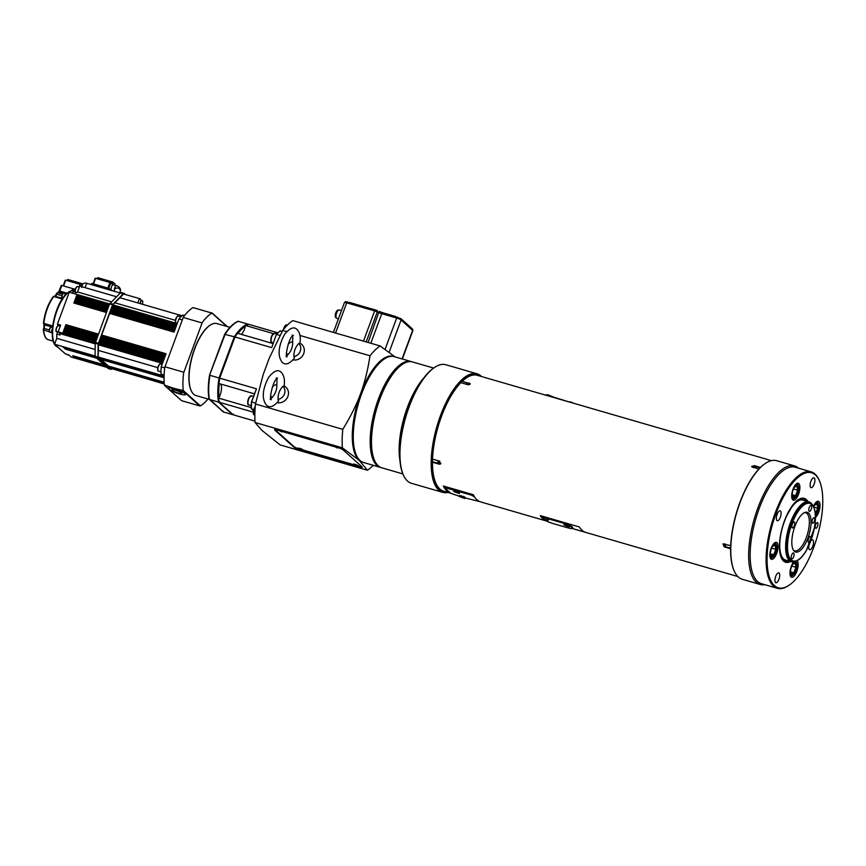 <?xml version="1.0" encoding="UTF-8"?>
<svg xmlns="http://www.w3.org/2000/svg" width="866" height="866" viewBox="0 0 866 866"><rect width="100%" height="100%" fill="white"/><g stroke="black" fill="none" stroke-linecap="round" stroke-linejoin="round"><path stroke-width="1.3" d="M142.305 304.237L142.305 304.237A2.944 1.137 106.2 0 0 142.197 300.578A2.944 1.137 106.2 0 0 140.151 303.609M139.837 303.522A2.944 1.137 106.2 0 0 140.335 302.472A2.944 1.137 106.2 0 0 140.227 298.824A2.944 1.137 106.2 0 0 138.82 300.058A2.944 1.137 106.2 0 0 138.04 303.003M440.913 463.494L439.538 463.31M462.52 381.462L470.346 383.833L467.662 384.645L460.831 382.664A60.328 23.382 -73.8 0 0 441.53 416.265A60.328 23.382 -73.8 0 0 432.556 459.11L439.387 461.091A1.537 0.595 -73.8 0 0 439.008 462.596A1.537 0.595 -73.8 0 0 439.365 463.364A1.537 0.595 -73.8 0 0 439.766 463.115A58.672 22.733 -73.8 0 1 439.798 461.264M468.874 384.266L469.708 384.536M468.517 384.764A58.672 22.733 -73.8 0 1 468.874 384.428A1.537 0.595 -73.8 0 0 468.647 383.562L467.77 382.999A1.84 0.714 106.2 0 0 467.694 382.967A1.84 0.714 106.2 0 0 466.558 384.331M752.197 467.153L753.507 466.936M724.701 546.002L723.5 543.74M372.218 452.582A53.692 20.806 -73.8 0 1 396.26 369.685M353.999 447.289A53.692 20.806 -73.8 0 1 378.041 364.402M724.994 543.945A1.537 0.595 106.2 0 0 724.842 546.186L725.719 546.738A1.84 0.714 -73.8 0 1 725.849 544.194M730.633 548.178L725.795 546.771A1.84 0.714 -73.8 0 1 725.719 546.738M754.124 467.759A1.84 0.714 -73.8 0 1 755.174 466.373L754.124 466.384A1.537 0.595 106.2 0 0 753.258 467.499M755.174 466.373A1.84 0.714 -73.8 0 1 755.249 466.384L760.088 467.792M467.651 384.645A1.537 0.595 -73.8 0 1 468.647 383.562M439.387 461.091L440.621 463.97L439.311 464.219L432.48 462.238L432.924 461.805M275.117 429.601A3.67 0.617 20.3 0 0 275.323 429.915L294.072 446.683A3.67 0.617 20.3 0 0 298.478 448.664L359.639 466.395A3.67 0.617 20.3 0 0 361.88 466.698M98.194 356.879L98.508 343.596L162.905 362.269L161.195 366.87A41.146 15.945 106.2 0 0 161.033 374.166L162.602 375.573L98.399 357.073L162.819 375.768M184.534 315.538L182.899 315.062A41.146 15.945 106.2 0 0 178.926 318.959L177.227 323.548L112.818 304.864L98.508 343.596M164.28 384.028L110.556 367.942L164.248 383.519M164.237 383.508L110.556 367.942L109.17 366.697L164.183 382.664L108.477 366.08L164.161 382.242L108.477 366.08L100.488 358.935L164.064 377.381L99.796 358.308L164.064 376.97L99.103 357.69L164.075 376.883M99.027 357.626L163.501 376.374M125.559 294.57L124.401 293.531A3.67 1.429 106.2 0 0 124.174 293.401A3.67 1.429 106.2 0 0 123.189 293.823L112.537 304.789L98.15 344.051L97.988 357.604L111.097 369.317L111.876 368.829M112.829 304.864L123.178 294.44A2.944 1.137 106.2 0 1 123.968 294.104L140.227 298.824M108.315 368.515L95.065 356.76L95.217 343.207L109.603 303.944L120.266 292.968A3.67 1.429 -73.8 0 1 121.24 292.546L124.174 293.401M72.105 293.054A33.07 12.817 -73.8 0 1 73.599 291.604L76.847 292.556A33.07 12.817 106.2 0 1 77.539 291.972L79.726 286.083L116.509 296.746M119.909 297.731L182.055 315.765M94.935 355.937L54.601 344.235L56.788 338.346L95.076 349.453M98.334 350.394L157.785 367.649M63.218 346.865L62.623 346.692M106.962 367.4L71.055 356.976L68.739 354.908L65.491 353.967L54.601 344.235M73.285 355.872L104.061 364.803M65.296 348.727L64.701 348.554M64.604 348.11L95.379 357.041M164.129 375.065L161.033 374.166M109.614 303.934L69.226 292.221L57.416 324.144L60.674 325.096L58.152 331.884L95.303 342.665M76.392 296.627L108.824 306.044L76.132 296.93L76.803 295.1L78.276 296.951L108.91 305.839M63.196 332.295L95.639 341.713L62.937 332.598L63.619 330.758L65.08 332.62L95.715 341.507M63.954 330.26L96.397 339.667L63.694 330.552L64.365 328.723L65.838 330.585L96.472 339.461M64.701 328.225L97.144 337.643L64.441 328.517L65.123 326.688L66.595 328.539L97.219 337.426M65.459 326.179L97.901 335.597L65.199 326.482L65.881 324.642L67.342 326.504L97.977 335.391M74.13 302.743L106.572 312.161L73.87 303.046L74.552 301.206L76.013 303.068L106.648 311.955M74.887 300.708L107.319 310.115L74.628 301.011L75.299 299.171L76.771 301.032L107.395 309.909M75.634 298.673L108.077 308.09L75.374 298.965L76.056 297.135L77.529 298.986L108.153 307.874M111.833 307.517L176.242 326.201L175.571 328.03L111.162 309.346M111.086 309.552L175.495 328.236L174.813 330.076L110.404 311.381M110.328 311.587L174.737 330.271L174.055 332.111L109.646 313.427M101.658 335.023L166.066 353.718L165.384 355.547L100.976 336.863M100.9 337.069L165.309 355.753L164.637 357.582L100.229 338.898M100.153 339.104L164.562 357.788L163.88 359.628L99.471 340.933M99.395 341.139L163.804 359.823L163.122 361.663L98.724 342.979M164.713 367.888L161.195 366.87M182.325 319.944L178.926 318.959M112.591 305.481L177 324.165L176.318 325.995L111.909 307.311M112.115 306.77L176.523 325.454M111.357 308.805L175.766 327.489M110.61 310.84L175.008 329.535M109.852 312.886L174.261 331.57M101.181 336.322L165.59 355.006M100.424 338.357L164.832 357.041M99.677 340.392L164.085 359.076M98.919 342.438L163.328 361.122M114.236 291.106L111.638 290.348A2.944 1.137 -73.8 0 1 111.53 286.7A2.944 1.137 -73.8 0 1 113.284 284.708L116.531 285.65A2.944 1.137 106.2 0 0 114.788 287.642A2.944 1.137 106.2 0 0 114.344 289.915A2.944 1.137 106.2 0 0 114.388 290.478M108.889 289.677L109.289 288.616L111.313 290.435M91.709 284.676L92.142 283.507L91.331 284.568M92.142 283.507L108.402 288.226L107.969 289.396M109.289 288.616L108.402 288.226M90.313 284.265L108.51 289.623M109.213 289.829L108.531 289.558M114.983 284.026L114.593 285.087M108.77 288.346L110.794 282.868L112.418 284.319L113.165 282.284L115.016 283.94M97.544 278.884L97.977 277.737L97.176 278.776M97.977 277.737L112.288 281.883L111.638 283.626M113.165 282.284L112.288 281.883M110.794 282.868L109.906 282.478L107.849 288.064M93.528 283.907L95.596 278.322L109.906 282.478M95.596 278.322L93.16 283.799M80.365 286.267L80.928 284.741L80.04 284.34L79.033 287.09M80.928 284.741L81.772 285.488M82.876 283.918L81.902 285.152M67.678 280.757L68.111 279.599L82.422 283.756M68.111 279.599L67.31 280.649M63.608 285.921L65.729 280.194L63.24 285.812M65.729 280.194L80.04 284.34M71.423 290.673L71.369 290.695A0.736 0.66 74.7 0 1 71.726 290.684A1.472 0.574 106.2 0 0 72.463 289.688L71.25 291.019M52.306 332.306L52.328 331.137A28.654 11.106 106.2 0 1 65.859 294.57M75.299 289.32L61.345 285.347L59.332 290.944M57.416 324.144L59.278 325.811A29.39 11.388 106.2 0 0 59.267 325.897M64.485 295.923A2.76 1.072 -73.8 0 1 65.524 293.996A2.76 1.072 -73.8 0 1 66.238 293.704L66.466 293.769M52.22 332.988L52.144 332.966A2.76 1.072 -73.8 0 1 51.624 331.57A2.76 1.072 -73.8 0 1 52.404 328.744M58.152 331.884L60.165 333.681A33.07 12.817 106.2 0 0 60.079 335.001L56.831 334.06L57.621 331.916M60.165 333.681L95.206 343.845M98.464 344.787L162.494 363.374M56.788 338.346A33.07 12.817 -73.8 0 1 56.831 334.06M77.539 291.972L111.465 301.812M114.864 302.797L175.43 320.366M168.253 388.206A9.19 1.548 20.3 0 1 173.752 388.737A9.19 1.548 20.3 0 1 185.476 394.582A9.19 1.548 20.3 0 1 179.987 394.041A9.19 1.548 20.3 0 1 168.253 388.206L168.426 387.73A9.19 1.548 20.3 0 1 172.745 387.957L164.378 385.034A49.968 19.366 -73.8 0 1 164.778 367.379L183.408 316.999L164.778 367.379M183.408 316.999A49.968 19.366 -73.8 0 1 193.031 307.592L211.899 313.07A49.968 19.366 106.2 0 0 202.276 322.477L183.646 372.856L202.276 322.477M553.028 396.866L547.593 394.636L547.377 395.221M457.118 492.873L455.765 492.343L457.172 492.732M453.762 491.542L454.13 490.513L459.489 492.289L459.272 493.577L453.762 491.542L459.272 493.577M547.041 395.546L547.182 395.167A3.67 0.617 -159.7 0 0 544.898 394.928M547.182 395.167L569.817 402.149M573.617 403.253A3.67 0.617 -159.7 0 0 569.958 401.781M473.594 495.255L470.444 494.161M470.314 494.053L469.145 493.782M444.756 487.06L469.015 493.674M474.568 496.922L471.136 495.038L444.388 487.536L450.764 493.328L459.402 496.25M465.064 497.896L479.796 501.609M459.316 496.51L459.694 495.482L464.176 496.716L465.204 497.528L464.825 498.545L459.316 496.51L464.825 498.545M293.91 356.608C293.661 351.693 295.274 347.32 298.759 343.477A7.891 7.155 131.8 0 1 300.264 351.185A7.891 7.155 131.8 0 1 293.91 356.608L294.451 358.059C289.385 364.056 285.304 365.463 282.219 362.28C276.081 354.475 280.259 342.146 284.622 334.33C289.926 327.868 294.104 326.298 297.157 329.61C300.069 332.912 300.946 337.61 299.788 343.715L298.759 343.477M288.118 344.213A7.891 7.155 131.8 0 1 292.654 341.713L292.589 342.135C292.925 337.827 292.805 335.467 292.221 335.045M292.665 341.713C292.903 346.627 291.29 351.001 287.804 354.833M287.772 354.8A7.891 7.155 131.8 0 1 286.538 353.09L287.458 355.19M299.874 343.163A9.19 8.324 131.8 0 1 303.63 353.858A9.19 8.324 131.8 0 1 293.109 359.877M366.188 341.908L377.284 311.901L377.295 310.58L375.617 309.985A1.472 0.574 106.2 0 0 375.519 309.931A1.472 0.574 106.2 0 0 374.642 310.926A3.67 0.617 20.3 0 1 377.284 311.901L379.113 312.713A3.67 0.617 -159.7 0 0 381.754 313.687L396.671 318.017A3.67 0.617 20.3 0 1 401.077 319.998A1.472 1.331 131.8 0 0 400.861 318.634L382.62 312.691A1.472 0.574 -73.8 0 1 382.718 312.745L395.708 316.512M412.433 328.983L411.242 328.062L412.519 329.058L412.844 330.671A3.67 0.617 20.3 0 0 412.649 330.347A1.472 1.331 -48.2 0 0 412.433 328.983M349.247 302.321L377.37 310.645M375.411 309.92L345.556 301.66M336.105 317.508A3.897 1.505 -73.8 0 1 335.976 317.27A3.897 1.505 -73.8 0 1 336.344 312.962A3.897 1.505 -73.8 0 1 337.935 310.483A3.897 1.505 -73.8 0 1 338.184 310.353M336.149 317.67A3.897 1.505 -73.8 0 1 335.965 317.649A3.897 1.505 -73.8 0 1 335.813 312.81A3.897 1.505 -73.8 0 1 338.13 310.169A3.897 1.505 -73.8 0 1 338.303 310.245M339.526 310.115A4.406 1.71 106.2 0 0 339.245 309.952A4.406 1.71 106.2 0 0 338.444 310.147A4.406 1.71 106.2 0 0 336.636 312.951A4.406 1.71 106.2 0 0 336.214 317.833A4.406 1.71 106.2 0 0 336.787 318.428L338.4 318.894M395.08 356.889L380.077 345.935L292.762 320.604A67.97 26.348 -73.8 0 0 282.695 330.455L286.635 331.602M567.327 526.301L565.963 525.759L567.382 526.149M563.961 524.958L564.34 523.941L569.698 525.716L569.471 527.004L563.961 524.958L569.471 527.004M544.4 517.825L546.035 517.846M545.364 519.946L544.508 519.427L545.45 519.697M542.495 518.734L543.069 517.619L546.327 518.474L548.384 519.752L547.81 520.867L542.495 518.734L548.005 520.769M792.422 563.82A7.35 2.847 -73.8 0 1 794.393 561.742M795.075 561.536A7.35 2.847 -73.8 0 1 796.428 562.564A7.35 2.847 -73.8 0 1 796.157 569.427A7.35 2.847 -73.8 0 1 792.715 575.37A7.35 2.847 -73.8 0 1 789.998 572.177M790.517 576.215L790.506 576.204A8.086 3.128 106.2 0 0 790.517 576.215A8.086 3.128 106.2 0 0 791.989 575.858L792.715 575.37M796.428 562.564L796.081 561.774A8.086 3.128 106.2 0 0 795.822 561.309M791.286 574.407A6.246 2.425 -73.8 0 1 790.528 572.253A6.246 2.425 -73.8 0 1 792.92 564.037A6.246 2.425 -73.8 0 1 795.551 562.857A6.246 2.425 -73.8 0 1 795.389 570.391A6.246 2.425 -73.8 0 1 791.286 574.407M793.862 572.783L790.517 571.809L791.232 574.082L793.862 572.783L795.897 567.295L795.291 563.095L792.661 564.394M795.897 567.295L791.762 566.093M814.278 504.737A7.35 2.847 -73.8 0 1 818.283 503.482A7.35 2.847 -73.8 0 1 815.415 515.53M818.283 503.482L817.937 502.681A8.086 3.128 106.2 0 0 816.876 501.598A8.086 3.128 106.2 0 0 816.865 501.598L816.865 501.598M813.683 506.859A6.246 2.425 -73.8 0 1 814.776 504.943A6.246 2.425 -73.8 0 1 817.407 503.774A6.246 2.425 -73.8 0 1 817.948 508.753A6.246 2.425 -73.8 0 1 815.371 514.664M815.296 513.798L817.753 508.212L817.147 504.012L814.516 505.311M817.753 508.212L813.769 507.054M337.383 447.863L336.842 447.787L337.383 447.863M334.59 446.715L337.708 447.614M336.03 447.462L336.842 447.787L336.116 447.246M336.289 447.289L337.101 447.614M282.089 431.82L281.547 431.744L282.089 431.82M279.296 430.673L282.403 431.571M280.736 431.42L281.547 431.744L280.811 431.203M280.995 431.246L281.807 431.571M805.521 500.829A31.966 12.384 106.2 0 0 805.488 500.797L804.449 499.747A32.702 12.676 106.2 0 0 804.157 499.487A32.702 12.676 106.2 0 0 802.046 498.296M783.827 561.103A32.702 12.676 106.2 0 0 786.631 561.157L788.071 560.832A31.966 12.384 106.2 0 0 788.114 560.822M805.488 500.797A31.966 12.384 106.2 0 0 805.207 500.537A31.966 12.384 106.2 0 0 792.098 506.025M779.562 549.25A31.966 12.384 106.2 0 0 783.351 559.642A31.966 12.384 106.2 0 0 788.071 560.832M812.146 504.369L811.399 503.514A31.23 12.102 106.2 0 0 808.833 501.793L802.977 500.093A31.23 12.102 106.2 0 0 782.658 526.723A31.23 12.102 106.2 0 0 785.581 560.086L791.437 561.785A31.23 12.102 106.2 0 0 794.512 561.709L795.605 561.374A30.591 11.853 106.2 0 1 791.47 523.454A30.591 11.853 106.2 0 1 812.146 504.369C815.523 508.84 816.302 516.515 814.516 527.372L806.625 550.04C803.063 556.318 799.383 560.096 795.605 561.374M302.548 449.443L298.337 448.058L302.494 449.313M282.641 431.647L279.058 430.597M337.946 447.69L334.352 446.64M353.631 464.1L358.048 465.486L353.631 464.1M567.815 523.714L567.566 524.395L545.937 518.117L546.186 517.446L567.815 523.714L572.361 526.993L572.101 527.675A7.35 1.234 20.3 0 1 572.491 528.336A7.35 1.234 20.3 0 1 567.912 527.859L552.952 523.519A7.35 1.234 20.3 0 1 544.995 520.185M541.607 516.396L541.272 516.937L542.668 518.247M543.393 517.619L542.192 517.034L542.441 516.352L544.454 517.662M541.272 516.937L542.192 517.034M572.101 527.675L569.33 525.186L569.579 524.515M567.566 524.395L569.33 525.186M572.361 526.993A7.35 1.234 20.3 0 1 572.74 527.654L572.491 528.336M541.531 516.266L542.441 516.352M543.004 517.273L543.253 516.591M765.241 463.526A61.356 23.783 106.2 0 0 765.057 463.646A61.356 23.783 106.2 0 0 736.306 513.267A61.356 23.783 106.2 0 0 734.032 570.586A61.356 23.783 106.2 0 0 734.119 570.781M774.453 585.643A59.895 23.209 -73.8 0 1 778.761 506.632A59.895 23.209 -73.8 0 1 819.442 480.814A59.895 23.209 -73.8 0 1 817.223 536.747A59.895 23.209 -73.8 0 1 789.164 585.189A59.895 23.209 -73.8 0 1 774.453 585.643M815.707 524.644A2.944 1.137 -73.8 0 1 817.45 522.642A2.944 1.137 -73.8 0 1 817.558 526.301A2.944 1.137 -73.8 0 1 815.815 528.292A2.944 1.137 -73.8 0 1 815.707 524.644M810.868 540.785A5.142 1.992 -73.8 0 1 812.568 539.832A5.142 1.992 -73.8 0 1 812.893 540.016A5.142 1.992 -73.8 0 1 812.914 545.775A5.142 1.992 -73.8 0 1 809.699 549.715A5.142 1.992 -73.8 0 1 809.374 549.531A5.142 1.992 -73.8 0 1 808.909 545.537M778.956 579.278A5.142 1.992 -73.8 0 1 775.904 582.775A5.142 1.992 -73.8 0 1 775.72 576.388A5.142 1.992 -73.8 0 1 778.772 572.891A5.142 1.992 -73.8 0 1 778.956 579.278M776.964 520.542A5.142 1.992 -73.8 0 1 776.954 514.783A5.142 1.992 -73.8 0 1 780.158 510.843A5.142 1.992 -73.8 0 1 780.482 511.027A5.142 1.992 -73.8 0 1 780.504 516.796A5.142 1.992 -73.8 0 1 777.289 520.726A5.142 1.992 -73.8 0 1 776.964 520.542M810.901 481.28A5.142 1.992 -73.8 0 1 813.953 477.783A5.142 1.992 -73.8 0 1 814.137 484.17A5.142 1.992 -73.8 0 1 811.085 487.666A5.142 1.992 -73.8 0 1 810.901 481.28M797.153 560.746A8.822 3.421 -73.8 0 1 797.077 570.662A8.822 3.421 -73.8 0 1 791.611 577.297A8.822 3.421 -73.8 0 1 791.059 576.972A8.822 3.421 -73.8 0 1 790.247 570.207A8.822 3.421 -73.8 0 1 793.7 561.893M776.715 553.298A8.822 3.421 -73.8 0 1 771.476 559.284A8.822 3.421 -73.8 0 1 771.162 548.33A8.822 3.421 -73.8 0 1 776.391 542.354A8.822 3.421 -73.8 0 1 776.715 553.298M792.78 499.888A8.822 3.421 -73.8 0 1 792.747 490.004A8.822 3.421 -73.8 0 1 798.246 483.26A8.822 3.421 -73.8 0 1 798.809 483.585A8.822 3.421 -73.8 0 1 798.831 493.458A8.822 3.421 -73.8 0 1 793.332 500.202A8.822 3.421 -73.8 0 1 792.78 499.888M813.477 506.415A8.822 3.421 -73.8 0 1 818.381 501.273A8.822 3.421 -73.8 0 1 818.706 512.228A8.822 3.421 -73.8 0 1 815.447 517.543M819.442 480.814L819.095 480.013A60.62 23.501 106.2 0 0 815.014 474.048A60.62 23.501 106.2 0 0 811.171 471.862A60.62 23.501 106.2 0 0 773.36 518.225A60.62 23.501 106.2 0 0 773.544 586.13A60.62 23.501 106.2 0 0 777.387 588.317A60.62 23.501 106.2 0 0 788.439 585.665L789.164 585.189M811.171 471.862L795.237 467.239A60.62 23.501 106.2 0 0 757.425 513.603A60.62 23.501 106.2 0 0 757.609 581.508A60.62 23.501 106.2 0 0 761.452 583.695L777.387 588.317M760.164 584.463L742.27 579.278A61.724 23.923 -73.8 0 1 738.362 577.059A61.724 23.923 -73.8 0 1 734.206 570.975A61.724 23.923 -73.8 0 1 736.501 513.322A61.724 23.923 -73.8 0 1 765.414 463.397A61.724 23.923 -73.8 0 1 776.672 460.712L794.566 465.897A61.724 23.923 106.2 0 0 756.061 513.105A61.724 23.923 106.2 0 0 756.256 582.244A61.724 23.923 106.2 0 0 760.164 584.463A61.724 23.923 106.2 0 0 764.797 584.658M798.582 468.214A61.724 23.923 106.2 0 0 798.474 468.116A61.724 23.923 106.2 0 0 794.566 465.897M432.48 462.238A60.328 23.382 -73.8 0 0 443.728 491.206L450.634 493.209A60.328 23.382 -73.8 0 1 443.392 486.032L473.312 494.713A60.328 23.382 106.2 0 0 480.803 501.966L546.522 521.029M444.561 487.082L443.392 486.032M546.414 520.975L546.23 520.921A60.328 23.382 -73.8 0 1 544.14 519.838M542.571 518.528A60.328 23.382 -73.8 0 1 540.308 515.627L579.343 526.95A60.328 23.382 106.2 0 0 585.264 532.244L572.329 528.487M541.402 516.601L540.308 515.627M462.531 380.997A60.328 23.382 -73.8 0 1 477.339 375.324L771.422 460.636M758.811 469.112L751.634 466.428L754.318 465.648L760.456 467.424M730.623 548.73L724.268 546.89L723.013 544.021L730.72 545.602M447.062 492.169A60.988 23.642 -73.8 0 1 437.828 426.678A60.988 23.642 -73.8 0 1 480.673 376.288M438.293 460.766A1.84 0.714 106.2 0 0 438.239 463.353L432.708 461.751A1.84 0.714 -73.8 0 1 432.589 461.686A1.84 0.714 -73.8 0 1 432.762 459.164M461.037 382.729A1.84 0.714 -73.8 0 1 461.069 382.61A1.84 0.714 -73.8 0 1 462.163 381.365L467.694 382.967M438.239 463.353A1.84 0.714 106.2 0 0 438.315 463.364L439.365 463.364M363.049 462.357A55.11 21.358 -73.8 0 1 359.065 460.247A55.11 21.358 -73.8 0 1 360.548 393.77A55.11 21.358 -73.8 0 1 393.749 356.521M362.042 466.85A3.67 0.617 20.3 0 1 362.237 467.175A3.67 0.617 20.3 0 1 359.953 466.936L298.142 449.01A3.67 0.617 20.3 0 1 293.736 447.029L274.749 430.056A3.67 0.617 20.3 0 1 274.565 429.72A3.67 0.617 20.3 0 1 276.849 429.958L338.649 447.895A3.67 0.617 20.3 0 1 343.066 449.865L362.042 466.85M260.655 424.124L342.384 447.83L359.065 460.247L367.455 470.249L280.14 444.918L261.878 430.337L255.069 422.5L260.655 424.124M299.961 335.467L370.009 355.785C367.79 370.183 364.64 382.837 360.548 393.77C356.543 404.714 350.633 416.578 342.795 429.341L255.481 404.011L263.123 374.751L269.304 358.048L282.695 330.455M284.037 385.965A9.19 8.324 131.8 0 1 287.793 396.66A9.19 8.324 131.8 0 1 277.282 402.679M342.384 447.83A67.97 26.348 -73.8 0 1 342.795 429.341M373.214 465.323A67.97 26.348 -73.8 0 1 367.455 470.249M370.009 355.785A67.97 26.348 -73.8 0 1 380.077 345.935M380.445 467.413L363.525 462.509A55.11 21.358 -73.8 0 1 360.04 460.528A55.11 21.358 -73.8 0 1 356.327 455.105A55.11 21.358 -73.8 0 1 358.372 403.632A55.11 21.358 -73.8 0 1 384.19 359.054A55.11 21.358 -73.8 0 1 394.236 356.651L411.155 361.555A55.11 21.358 106.2 0 0 376.786 403.697A55.11 21.358 106.2 0 0 376.948 465.432A55.11 21.358 106.2 0 0 380.445 467.413A55.11 21.358 106.2 0 0 381.105 467.575M384.017 359.173A54.742 21.217 106.2 0 0 383.833 359.293A54.742 21.217 106.2 0 0 358.178 403.567A54.742 21.217 106.2 0 0 356.153 454.704A54.742 21.217 106.2 0 0 356.24 454.899M411.794 361.772A55.11 21.358 106.2 0 0 411.155 361.555M378.594 466.114A54.742 21.217 -73.8 0 1 377.403 465.194A54.742 21.217 -73.8 0 1 376.266 406.912A54.742 21.217 -73.8 0 1 408.893 361.674M402.225 364.456A54.742 21.217 106.2 0 0 402.051 364.575A54.742 21.217 106.2 0 0 376.396 408.86A54.742 21.217 106.2 0 0 374.372 459.987A54.742 21.217 106.2 0 0 374.458 460.182M402.928 473.94L381.744 467.792A55.11 21.358 -73.8 0 1 378.258 465.811A55.11 21.358 -73.8 0 1 374.545 460.387A55.11 21.358 -73.8 0 1 376.591 408.914A55.11 21.358 -73.8 0 1 402.409 364.337A55.11 21.358 -73.8 0 1 412.454 361.934L433.639 368.072M481.55 376.548A61.724 23.923 106.2 0 0 480.987 376.017A61.724 23.923 106.2 0 0 477.079 373.798A61.724 23.923 106.2 0 0 438.586 420.995A61.724 23.923 106.2 0 0 438.77 490.145A61.724 23.923 106.2 0 0 442.688 492.353A61.724 23.923 106.2 0 0 447.928 492.429M442.688 492.353L411.458 483.304A61.724 23.923 -73.8 0 1 407.54 481.085A61.724 23.923 -73.8 0 1 403.394 475.001A61.724 23.923 -73.8 0 1 405.678 417.347A61.724 23.923 -73.8 0 1 434.602 367.422A61.724 23.923 -73.8 0 1 445.849 364.738L477.079 373.798M434.602 367.422L433.877 367.909A60.988 23.642 106.2 0 0 405.299 417.239A60.988 23.642 106.2 0 0 403.036 474.211L403.394 475.001M255.069 422.5A67.97 26.348 -73.8 0 1 255.481 404.011M808.833 501.793A31.23 12.102 106.2 0 0 788.515 528.412A31.23 12.102 106.2 0 0 791.437 561.785M811.215 509.273A3.128 1.212 -73.8 0 1 809.364 511.384A3.128 1.212 -73.8 0 1 809.245 507.508A3.128 1.212 -73.8 0 1 811.106 505.387A3.128 1.212 -73.8 0 1 811.215 509.273M808.476 542.3A3.128 1.212 -73.8 0 1 808.465 538.804A3.128 1.212 -73.8 0 1 810.414 536.411A3.128 1.212 -73.8 0 1 810.608 536.53A3.128 1.212 -73.8 0 1 810.619 540.027A3.128 1.212 -73.8 0 1 808.671 542.408A3.128 1.212 -73.8 0 1 808.476 542.3M791.654 555.063A3.128 1.212 -73.8 0 1 793.516 552.941A3.128 1.212 -73.8 0 1 793.624 556.827A3.128 1.212 -73.8 0 1 791.773 558.938A3.128 1.212 -73.8 0 1 791.654 555.063M794.403 522.036A3.128 1.212 -73.8 0 1 794.414 525.532A3.128 1.212 -73.8 0 1 792.466 527.924A3.128 1.212 -73.8 0 1 792.271 527.805A3.128 1.212 -73.8 0 1 792.26 524.309A3.128 1.212 -73.8 0 1 794.209 521.917A3.128 1.212 -73.8 0 1 794.403 522.036M812.46 519.654A2.944 1.137 -73.8 0 1 814.202 517.651A2.944 1.137 -73.8 0 1 814.311 521.31A2.944 1.137 -73.8 0 1 812.568 523.302A2.944 1.137 -73.8 0 1 812.46 519.654M794.923 526.333A20.687 8.021 106.2 0 0 793.97 550.895A20.687 8.021 106.2 0 0 809.136 534.398A20.687 8.021 106.2 0 0 805.163 512.347A20.687 8.021 106.2 0 0 794.923 526.333M804.417 512.64A19.842 7.686 -73.8 0 1 805.661 512.737A19.842 7.686 -73.8 0 1 807.523 533.932A19.842 7.686 -73.8 0 1 794.609 550.841A19.842 7.686 -73.8 0 1 793.494 550.256M356.316 464.793L355.504 464.479M357.734 465.291L353.718 463.96L357.734 465.291M301.022 448.75L300.21 448.436M771.097 556.08L773.739 554.781L770.383 553.807L771.097 556.08M773.739 554.781L775.763 549.293L775.157 545.093L772.526 546.392M775.763 549.293L771.628 548.091M775.416 544.855A6.246 2.425 -73.8 0 1 775.254 552.389A6.246 2.425 -73.8 0 1 771.151 556.405A6.246 2.425 -73.8 0 1 770.404 554.251A6.246 2.425 -73.8 0 1 772.786 546.024A6.246 2.425 -73.8 0 1 775.416 544.855M772.288 545.818A7.35 2.847 -73.8 0 1 776.293 544.562A7.35 2.847 -73.8 0 1 776.023 551.425A7.35 2.847 -73.8 0 1 772.58 557.368A7.35 2.847 -73.8 0 1 769.874 554.164M770.383 558.202L770.372 558.202A8.086 3.128 106.2 0 0 770.383 558.202A8.086 3.128 106.2 0 0 771.855 557.856L772.58 557.368M776.293 544.562L775.947 543.761A8.086 3.128 106.2 0 0 774.886 542.679A8.086 3.128 106.2 0 0 774.875 542.679L774.886 542.679M792.238 494.735L792.953 496.987L795.594 495.698L792.238 494.724M795.594 495.698L797.618 490.199L797.012 486.01L794.382 487.309M797.618 490.199L793.483 489.009M797.283 485.772A6.246 2.425 -73.8 0 1 797.11 493.306A6.246 2.425 -73.8 0 1 793.007 497.322A6.246 2.425 -73.8 0 1 792.26 495.168A6.246 2.425 -73.8 0 1 794.642 486.941A6.246 2.425 -73.8 0 1 797.283 485.772M794.154 486.724A7.35 2.847 -73.8 0 1 798.149 485.48A7.35 2.847 -73.8 0 1 797.878 492.343A7.35 2.847 -73.8 0 1 794.436 498.286A7.35 2.847 -73.8 0 1 791.73 495.081M792.238 499.119L792.228 499.119A8.086 3.128 106.2 0 0 792.238 499.119A8.086 3.128 106.2 0 0 793.711 498.762L794.436 498.286M798.149 485.48L797.803 484.679A8.086 3.128 106.2 0 0 796.742 483.596A8.086 3.128 106.2 0 0 796.731 483.585L796.731 483.585M253.273 412.151L219.174 402.257A47.76 18.511 -73.8 0 1 218.643 398.122A9.19 3.561 106.2 0 0 218.968 397.548A9.19 3.561 106.2 0 0 220.516 383.984M254.983 421.125L233.203 414.803L219.174 402.257M253.706 409.564L251.443 408.904A55.846 21.65 -73.8 0 1 251.595 401.986L256.466 388.823L251.432 401.878L255.665 403.166M253.435 410.69L251.281 408.514A55.478 21.498 106.2 0 1 251.432 401.878M251.27 407.594L218.643 398.122M273.007 343.564L237.555 333.28A47.76 18.511 -73.8 0 0 234.946 336.971L271.697 347.634L276.319 334.601A55.478 21.498 106.2 0 1 279.935 331.072L282.219 331.332M256.466 388.823L219.704 378.161A47.76 18.511 -73.8 0 0 218.968 383.53L254.409 393.814M241.398 334.395A9.19 3.561 106.2 0 0 245.349 326.233A9.19 3.561 106.2 0 0 245.511 325.497L273.396 333.594M245.511 325.497A47.76 18.511 -73.8 0 1 248.066 324.133L278.018 332.825M280.01 335.467L276.568 334.471A55.846 21.65 -73.8 0 1 280.335 330.78M271.697 347.634L276.319 334.601M219.704 378.161L234.946 336.971M219.477 401.629L218.524 402.073L209.41 399.421A47.76 18.511 -73.8 0 1 209.951 375.324L219.055 377.966A47.76 18.511 106.2 0 0 218.524 402.073L232.553 414.619L223.439 411.978L209.074 398.609A47.035 18.229 106.2 0 1 209.583 375.205L225.182 334.146A47.76 18.511 -73.8 0 1 238.312 321.297L247.416 323.949A47.76 18.511 106.2 0 0 234.296 336.787L224.705 334.33L209.594 375.173M209.291 399.399L196.041 395.556A37.476 14.527 -73.8 0 1 191.137 390.512A37.476 14.527 -73.8 0 1 192.533 355.515A37.476 14.527 -73.8 0 1 210.092 325.205A37.476 14.527 -73.8 0 1 216.922 323.57L229.955 327.348M209.908 325.324A37.108 14.386 106.2 0 0 209.734 325.443A37.108 14.386 106.2 0 0 192.339 355.461A37.108 14.386 106.2 0 0 190.964 390.122A37.108 14.386 106.2 0 0 191.05 390.317M237.468 321.849L238.312 321.297M222.984 411.058L223.439 411.978L222.984 411.058M235.108 337.35L234.296 336.787L219.055 377.966L220.007 378.193M247.871 324.869L247.416 323.949L247.871 324.869M233.398 414.078L232.553 414.619L233.398 414.078M183.646 372.856A49.968 19.366 106.2 0 0 183.246 390.512L175.636 388.791A9.19 1.548 20.3 0 1 185.66 394.106L185.476 394.582M182.975 390.923L199.786 405.948L181.568 400.666L164.756 385.63M227.282 326.579L211.878 312.799M201.637 322.812L183.43 317.519M165.179 366.848L183.397 372.131M199.786 405.948L200.414 405.862A49.968 19.366 106.2 0 0 208.013 399.031M211.899 313.07L226.86 326.45M200.414 405.862L183.246 390.512M172.745 387.957A9.19 1.548 20.3 0 1 173.925 388.26A9.19 1.548 20.3 0 1 175.636 388.791M174.986 390.057A5.326 0.898 20.3 0 1 181.459 392.926A5.326 0.898 20.3 0 1 178.602 393.132A5.326 0.898 20.3 0 1 172.118 390.274A5.326 0.898 20.3 0 1 174.986 390.057M282.933 386.279L283.951 386.517C285.109 380.401 284.232 375.703 281.331 372.412C278.267 369.089 274.089 370.67 268.785 377.132C264.433 384.948 260.244 397.278 266.392 405.072C269.478 408.265 273.559 406.858 278.625 400.861L278.073 399.399C277.824 394.485 279.447 390.111 282.933 386.279A7.891 7.155 131.8 0 1 284.438 393.987A7.891 7.155 131.8 0 1 278.073 399.399M271.978 397.635C275.453 393.803 277.077 389.429 276.828 384.515L276.763 384.937C277.098 380.629 276.968 378.269 276.384 377.847M271.935 397.591A7.891 7.155 131.8 0 1 270.701 395.892M272.281 387.015A7.891 7.155 131.8 0 1 276.817 384.515M462.855 497.831L461.286 497.225L462.855 497.831M176.567 323.105A3.67 1.429 -73.8 0 1 176.296 323.094A3.67 1.429 -73.8 0 1 176.058 322.953A3.67 1.429 -73.8 0 1 176.166 318.526A3.67 1.429 -73.8 0 1 178.342 316.036L180.951 316.783M158.792 371.135A3.67 1.429 -73.8 0 1 158.521 371.124A3.67 1.429 -73.8 0 1 158.294 370.994A3.67 1.429 -73.8 0 1 158.391 366.567A3.67 1.429 -73.8 0 1 160.578 364.066L162.072 364.499M440.09 463.462L439.311 464.219M112.537 304.789L109.603 303.944M98.313 343.239L95.379 342.395M98.15 344.051L95.217 343.207M97.858 357.084L94.924 356.24M97.988 357.604L95.065 356.76M111.097 369.317L108.163 368.472M123.189 293.823L120.266 292.968M112.894 304.172L109.971 303.327M63.25 347.244L94.935 356.446M75.396 358.113L106.756 367.216M74.703 357.496L106.063 366.589M74.011 356.879L105.371 365.972M73.318 356.251L104.678 365.355M104.05 364.792L72.69 355.699M65.329 349.106L96.689 358.21M64.636 348.489L95.996 357.582M95.368 357.03L64.008 347.926M63.943 347.872L95.303 356.965M99.72 358.253L164.075 376.916M100.413 358.87L164.064 377.338M101.116 359.487L164.053 377.749M109.094 366.632L164.183 382.61M109.798 367.26L164.204 383.043M109.874 367.325L164.215 383.097L109.863 367.314M110.491 367.877L164.237 383.465M111.184 368.494L164.269 383.898M76.132 296.93L108.705 306.38M109.387 304.551L76.803 295.1M62.937 332.598L95.509 342.048M96.191 340.208L63.619 330.758M63.694 330.552L96.267 340.002M96.949 338.173L64.365 328.723M64.441 328.517L97.024 337.967M97.696 336.138L65.123 326.688M65.199 326.482L97.771 335.932M98.453 334.103L65.881 324.642M73.87 303.046L106.442 312.496M107.124 310.656L74.552 301.206M74.628 301.011L107.2 310.461M107.882 308.621L75.299 299.171M75.374 298.965L107.947 308.415M108.629 306.586L76.056 297.135M81.783 287.501C82.086 283.561 84.013 282.229 87.542 283.539A2.944 1.137 106.2 0 0 86.135 284.773A2.944 1.137 106.2 0 0 85.355 287.718M76.793 295.631L109.203 305.027M112.407 305.958L176.816 324.642M176.447 325.659L112.039 306.975L176.447 325.659M76.046 297.666L108.456 307.073M111.66 307.993L176.069 326.688M175.69 327.705L111.281 309.021L175.69 327.694M75.288 299.701L107.698 309.108M110.902 310.039L175.311 328.723M174.932 329.74L110.523 311.056L174.932 329.73M74.53 301.736L106.94 311.143M110.155 312.074L174.553 330.758M109.776 313.081L174.185 331.775L109.776 313.091M65.87 325.183L98.269 334.579M101.484 335.51L165.893 354.194M165.514 355.212L101.106 336.528L165.514 355.212M65.112 327.218L97.522 336.614M100.727 337.545L165.135 356.229M164.756 357.257L100.348 338.563L164.756 357.247M64.355 329.253L96.765 338.66M99.969 339.591L164.378 358.275M163.999 359.293L99.601 340.609L164.01 359.282M63.608 331.288L96.018 340.695M99.222 341.626L163.631 360.31M98.843 342.633L163.252 361.328L98.843 342.644M119.854 292.914L120.309 291.03A2.944 2.425 -166.3 0 0 114.593 289.645L114.204 291.268M57.665 346.963A29.39 11.388 -73.8 0 1 55.002 344.592M54.677 344.04A29.39 11.388 -73.8 0 1 55.933 313.773A29.39 11.388 -73.8 0 1 71.726 290.684L75.104 291.669M51.884 332.771L43.387 329.773A1.472 0.574 106.2 0 1 43.614 328.452L43.3 330.011C44.166 336.095 45.811 339.32 48.258 339.678A24.984 9.688 -73.8 0 1 43.69 330.39A2.208 0.855 -73.8 0 1 44.047 328.409L43.917 324.642A0.736 0.671 127.5 0 0 44.123 324.739A2.208 0.855 -73.8 0 1 43.852 323.364L43.538 322.953A24.248 9.396 106.2 0 1 53.172 296.908L53.237 296.648C48.052 303.76 44.794 312.572 43.452 323.061L43.917 324.642M44.144 324.761A3.67 1.429 -73.8 0 1 43.657 328.344M49.319 329.935L44.047 328.409A2.944 1.137 106.2 0 0 44.123 324.739L52.555 327.186M52.707 325.93L43.852 323.364A24.984 9.688 -73.8 0 1 53.779 296.529L54.515 296.107A2.208 0.855 -73.8 0 1 54.677 296.204M62.244 298.986L53.779 296.529A2.208 0.855 -73.8 0 1 54.515 296.107L62.601 298.456M55.24 296.313A2.944 1.137 106.2 0 0 56.68 294.256L56.268 294.256A3.67 1.429 -73.8 0 1 55.153 296.291M61.919 295.771L56.68 294.256A2.208 0.855 -73.8 0 1 57.6 292.784A0.736 0.617 -124.1 0 0 56.885 293.271A1.472 0.574 106.2 0 0 56.29 294.18M62.493 294.202L57.6 292.784A24.984 9.688 -73.8 0 1 59.04 291.994A0.736 0.649 -113.2 0 0 58.628 292.015L57.124 292.849L54.839 296.334M63.391 293.26L59.04 291.994A1.472 0.574 106.2 0 0 59.722 291.019L59.299 291.03A2.208 0.855 -73.8 0 1 58.834 291.972M67.126 293.163L59.722 291.019L61.8 285.401M75.082 290.456L72.463 289.688M63.25 293.487A2.208 0.855 106.2 0 0 62.915 293.715A2.208 0.855 106.2 0 0 61.962 295.717A2.208 0.855 106.2 0 0 62.071 297.579M62.32 298.066A2.576 0.996 -73.8 0 1 62.114 295.934A2.576 0.996 -73.8 0 1 63.25 293.498A2.576 0.996 -73.8 0 1 63.911 293.217C63.25 291.539 60.826 298.023 62.2 298.001L62.482 298.164A2.576 0.996 -73.8 0 1 62.32 298.066M50.693 327.456A2.208 0.855 106.2 0 0 49.286 330.563A2.208 0.855 106.2 0 0 49.503 331.548M49.914 332.122A2.576 0.996 -73.8 0 1 49.438 330.823A2.576 0.996 -73.8 0 1 50.12 328.257A2.576 0.996 -73.8 0 1 51.354 327.186C50.975 326.655 50.347 327.359 49.459 329.307C49.145 331.483 49.297 332.425 49.914 332.122L51.819 332.685M57.751 325.962A2.76 1.072 106.2 0 0 56.29 328.279A2.76 1.072 106.2 0 0 56.29 331.029M58.466 332.165L56.777 331.678A3.128 1.212 -73.8 0 1 56.571 331.559A3.128 1.212 -73.8 0 1 56.561 328.062A3.128 1.212 -73.8 0 1 58.509 325.67A3.128 1.212 -73.8 0 1 58.715 325.789M69.053 355.19L67.353 354.703A3.128 1.212 -73.8 0 1 67.018 354.41M76.803 286.949A2.76 1.072 106.2 0 0 75.504 288.789A2.76 1.072 106.2 0 0 75.342 292.015M75.374 292.123A3.128 1.212 -73.8 0 1 75.71 288.779A3.128 1.212 -73.8 0 1 77.561 286.657C77.171 286.148 76.479 286.841 75.483 288.757C74.898 291.452 75.017 292.751 75.829 292.665M446.022 487.006L445.763 487.677M471.385 494.367L471.136 495.038M159.68 364.413A3.237 1.256 106.2 0 0 158.142 366.578A3.237 1.256 106.2 0 0 157.948 370.356M177.443 316.371A3.237 1.256 106.2 0 0 175.906 318.536A3.237 1.256 106.2 0 0 175.722 322.325M368.115 342.46L379.124 311.403L382.62 312.691A1.472 0.574 -73.8 0 0 381.754 313.687L370.821 343.25M382.523 312.68A5.142 0.866 20.3 0 1 379.2 311.468M347.385 301.855A1.472 0.574 106.2 0 0 346.714 302.829L374.642 310.926L363.482 341.117M385.078 349.344L396.671 318.017A1.472 0.574 -73.8 0 1 397.332 317.043M389.148 352.256L401.077 319.998L412.649 330.347L402.084 358.925M345.729 301.574L344.43 302.58A3.67 0.617 20.3 0 1 346.714 302.829L335.553 333.009M274.63 333.356L271.892 335.478C270.43 340.284 270.452 342.633 271.967 342.525A4.774 1.851 -73.8 0 1 271.318 341.821A4.774 1.851 -73.8 0 1 272.292 335.445A4.774 1.851 -73.8 0 1 274.63 333.356L276.871 334.005M273.45 333.8A4.189 1.624 106.2 0 0 271.892 335.597A4.189 1.624 106.2 0 0 271.21 341.518M251.53 395.805L248.791 397.927C247.33 402.733 247.351 405.082 248.867 404.974A4.774 1.851 -73.8 0 1 248.217 404.27A4.774 1.851 -73.8 0 1 249.191 397.895A4.774 1.851 -73.8 0 1 251.53 395.805L253.467 396.368M250.35 396.249A4.189 1.624 106.2 0 0 248.791 398.046A4.189 1.624 106.2 0 0 248.109 403.967M255.243 406.652A4.189 1.624 106.2 0 0 254.409 407.908A4.189 1.624 106.2 0 0 253.727 413.829M255.254 406.49L254.409 407.789C252.937 412.584 252.969 414.933 254.474 414.836A4.774 1.851 -73.8 0 1 253.825 414.121A4.774 1.851 -73.8 0 1 254.81 407.745A4.774 1.851 -73.8 0 1 255.21 407.042M790.084 561.385A33.07 12.817 -73.8 0 1 785.527 561.98A33.07 12.817 -73.8 0 1 783.427 560.789A33.07 12.817 -73.8 0 1 781.251 557.65M798.03 499.834A33.07 12.817 -73.8 0 1 803.951 498.459A33.07 12.817 -73.8 0 1 806.04 499.65A33.07 12.817 -73.8 0 1 807.48 501.403M807.924 501.533A33.287 12.903 106.2 0 0 785.451 518.323A33.287 12.903 106.2 0 0 783.546 561.049A33.287 12.903 106.2 0 0 790.517 561.514M805.921 500.949A33.07 12.817 106.2 0 0 804.482 499.195A33.07 12.817 106.2 0 0 803.161 498.307L805.856 500.927M788.45 560.919L784.758 561.688A33.07 12.817 106.2 0 0 788.515 560.941M469.361 382.978L469.34 384.396M724.929 546.24L724.268 546.89M754.318 465.648L754.308 466.384M399.908 460.279A55.11 21.358 -73.8 0 1 407.388 407.356A55.11 21.358 -73.8 0 1 423.777 377.998M792 523.724A29.953 11.615 -73.8 0 1 811.68 504.467A29.953 11.615 -73.8 0 1 810.879 540.611A29.953 11.615 -73.8 0 1 791.188 559.858A29.953 11.615 -73.8 0 1 792 523.724M283.896 328.972A4.774 1.851 -73.8 0 1 284.665 327.045A4.774 1.851 -73.8 0 1 286.992 324.956L287.447 325.086M285.823 325.41A4.189 1.624 106.2 0 0 284.265 327.196A4.189 1.624 106.2 0 0 283.431 329.545M237.944 333.388A47.035 18.229 -73.8 0 1 245.349 326.233M218.968 397.548A47.035 18.229 -73.8 0 1 219.271 383.616M111.162 369.36L108.239 368.515M87.542 283.539L120.212 293.011M140.779 300.166L142.197 300.578M120.309 291.03C121.164 289.493 119.54 286.646 116.531 285.65M114.648 285.098L115.059 284.005M97.122 278.765L97.512 277.683M93.106 283.788L95.141 278.278M91.276 284.546L91.677 283.453M63.186 285.802L65.275 280.14M67.245 280.627L67.645 279.556M58.087 347.114C45.53 344.408 54.904 296.367 71.391 290.684M61.345 285.347L58.628 292.015M53.248 341.117L48.258 339.678M65.827 293.769L63.911 293.217M52.523 327.521L51.354 327.186M56.777 331.678L56.452 331.494C54.666 332.273 57.935 323.364 58.509 325.67L60.263 326.179M79.315 287.166L77.561 286.657M444.648 486.854L444.388 487.536M161 371.839L158.521 371.124C157.634 371.362 157.504 369.836 158.121 366.535C159.441 364.131 160.253 363.309 160.578 364.066M177.292 323.375L176.296 323.094C175.408 323.332 175.268 321.795 175.885 318.493C177.205 316.101 178.028 315.278 178.342 316.036M286.624 356.532L287.176 356.857C284.449 357.939 289.017 336.214 293.401 335.391L292.762 335.369M288.313 354.021L285.986 356.511M401.045 318.785L412.043 328.615M333.399 332.392L344.43 302.58M402.365 359L412.844 330.671M335.976 317.27L336.214 317.833M339.245 309.952L341.464 310.602M271.967 342.525L273.245 342.904M248.867 404.974L251.281 405.678M803.951 498.459C800.747 497.625 797.099 499.747 792.996 504.835L785.949 517.175C781.976 526.669 779.833 536.022 779.497 545.223C779.432 554.944 781.435 560.529 785.527 561.98M737.81 576.529L572.296 528.509M283.355 329.621L284.265 327.088C285.26 325.237 286.17 324.523 286.992 324.956M237.901 321.329C233.474 323.245 229.079 327.532 224.695 334.179M223.201 411.837L209.182 399.302M209.009 398.999C207.883 392.298 208.056 384.352 209.529 375.173L224.684 334.2M270.787 399.334L271.339 399.648C268.612 400.741 273.18 379.016 277.564 378.193L276.936 378.161M272.487 396.823L270.16 399.313M270.701 395.914L271.621 397.981"/></g></svg>

